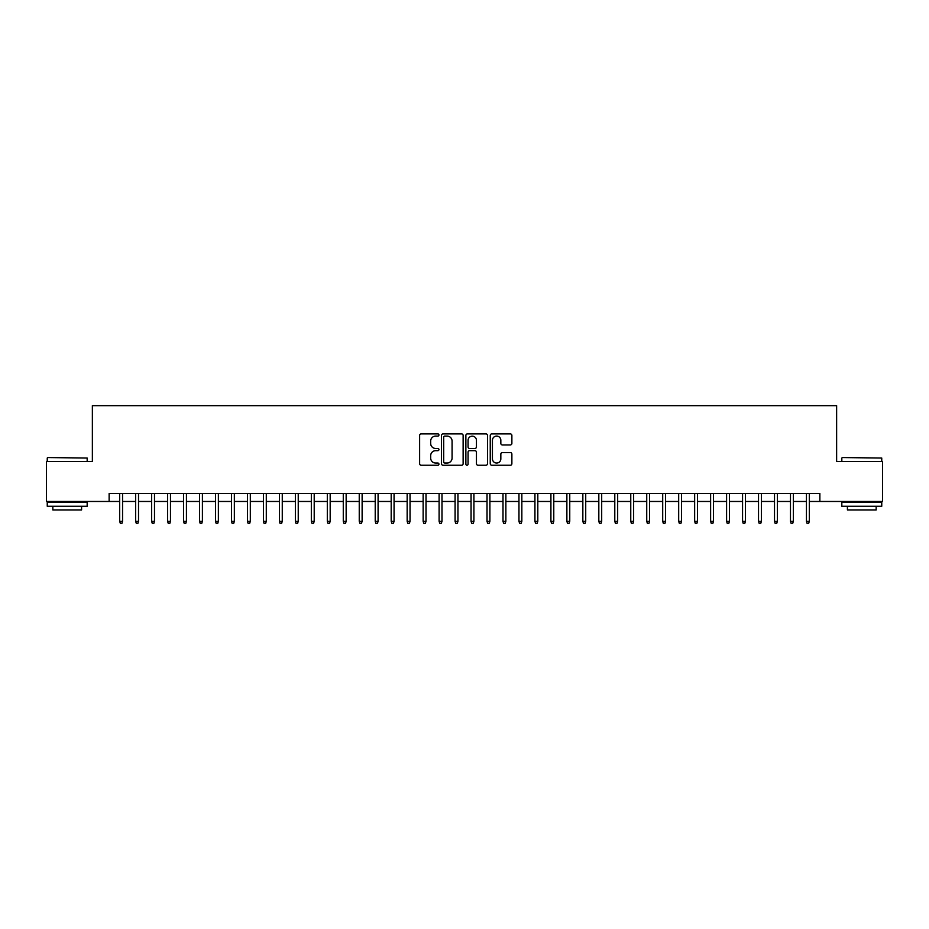 <?xml version="1.0" encoding="UTF-8"?>
<svg xmlns="http://www.w3.org/2000/svg" width="929" height="929" viewBox="0 0 929 929"><rect width="100%" height="100%" fill="white"/><g stroke="black" fill="none" stroke-linecap="round" stroke-linejoin="round"><path stroke-width="1.39" d="M438.941 434.993A1.103 1.103 0 0 0 437.849 433.889L421.197 433.889A1.568 1.568 0 0 0 419.629 435.457L419.629 463.676A1.568 1.568 0 0 0 421.197 465.243L437.849 465.243A1.103 1.103 0 0 0 438.941 464.152A1.103 1.103 0 0 0 437.849 463.048L435.689 463.048A5.017 5.017 0 0 1 430.673 458.032L430.673 455.686A5.017 5.017 0 0 1 435.689 450.67L437.849 450.67A1.103 1.103 0 0 0 438.941 449.566A1.103 1.103 0 0 0 437.849 448.475L435.689 448.475A5.017 5.017 0 0 1 430.673 443.458L430.673 441.101A5.017 5.017 0 0 1 435.689 436.084L437.849 436.084A1.103 1.103 0 0 0 438.941 434.993M510.311 444.945A1.568 1.568 0 0 0 511.879 443.377L511.879 435.457A1.568 1.568 0 0 0 510.311 433.889L491.813 433.889A1.568 1.568 0 0 0 490.245 435.457L490.245 463.676A1.568 1.568 0 0 0 491.813 465.243L510.311 465.243A1.568 1.568 0 0 0 511.879 463.676L511.879 454.118A1.568 1.568 0 0 0 510.311 452.551L502.403 452.551A1.568 1.568 0 0 0 500.836 454.118L500.836 458.856A4.192 4.192 0 0 1 496.643 463.048A4.192 4.192 0 0 1 492.44 458.856L492.44 440.276A4.192 4.192 0 0 1 496.643 436.084A4.192 4.192 0 0 1 500.836 440.276L500.836 443.377A1.568 1.568 0 0 0 502.403 444.945L510.311 444.945M109.134 501.474L46.45 501.474L46.45 461.55L92.366 461.55L92.366 405.648L836.634 405.648L836.634 461.55L882.55 461.55L882.55 501.474L819.866 501.474L819.866 493.485L109.134 493.485L109.134 501.474L119.678 501.474M463.13 435.457A1.568 1.568 0 0 0 461.562 433.889L443.063 433.889A1.568 1.568 0 0 0 441.496 435.457L441.496 463.676A1.568 1.568 0 0 0 443.063 465.243L461.562 465.243A1.568 1.568 0 0 0 463.13 463.676L463.13 435.457M467.438 433.889L485.937 433.889A1.568 1.568 0 0 1 487.504 435.457L487.504 463.676A1.568 1.568 0 0 1 485.937 465.243L478.017 465.243A1.568 1.568 0 0 1 476.449 463.676L476.449 452.237A1.568 1.568 0 0 0 474.882 450.67L469.633 450.67A1.568 1.568 0 0 0 468.065 452.237L468.065 464.152A1.103 1.103 0 0 1 466.973 465.243A1.103 1.103 0 0 1 465.87 464.152L465.87 435.457A1.568 1.568 0 0 1 467.438 433.889M122.558 501.474L135.646 501.474M138.526 501.474L151.624 501.474M154.493 501.474L167.592 501.474M170.471 501.474L183.559 501.474M186.439 501.474L199.538 501.474M202.406 501.474L215.505 501.474M218.385 501.474L231.484 501.474M234.352 501.474L247.451 501.474M250.319 501.474L263.418 501.474M266.298 501.474L279.397 501.474M282.265 501.474L295.364 501.474M298.244 501.474L311.331 501.474M314.211 501.474L327.31 501.474M330.178 501.474L343.277 501.474M346.157 501.474L359.244 501.474M362.124 501.474L375.223 501.474M378.091 501.474L391.19 501.474M394.07 501.474L407.157 501.474M410.037 501.474L423.136 501.474M426.005 501.474L439.103 501.474M441.983 501.474L455.082 501.474M457.951 501.474L471.049 501.474M473.918 501.474L487.017 501.474M489.897 501.474L502.995 501.474M505.864 501.474L518.963 501.474M521.843 501.474L534.93 501.474M537.81 501.474L550.909 501.474M553.777 501.474L566.876 501.474M569.756 501.474L582.843 501.474M585.723 501.474L598.822 501.474M601.69 501.474L614.789 501.474M617.669 501.474L630.756 501.474M633.636 501.474L646.735 501.474M649.603 501.474L662.702 501.474M665.582 501.474L678.681 501.474M681.549 501.474L694.648 501.474M697.516 501.474L710.615 501.474M713.495 501.474L726.594 501.474M729.462 501.474L742.561 501.474M745.441 501.474L758.529 501.474M761.408 501.474L774.507 501.474M777.376 501.474L790.474 501.474M793.354 501.474L806.442 501.474M809.322 501.474L819.866 501.474M444.782 436.084A1.103 1.103 0 0 0 443.69 437.187L443.69 461.957A1.103 1.103 0 0 0 444.782 463.048L447.058 463.048A5.017 5.017 0 0 0 452.075 458.032L452.075 441.101A5.017 5.017 0 0 0 447.058 436.084L444.782 436.084M476.449 440.358A4.192 4.192 0 0 0 472.257 436.166A4.192 4.192 0 0 0 468.065 440.358L468.065 446.907A1.568 1.568 0 0 0 469.633 448.475L474.882 448.475A1.568 1.568 0 0 0 476.449 446.907L476.449 440.358M119.678 521.274L120.317 523.352L121.92 523.352L122.558 521.274L119.678 521.274L119.678 493.485M122.558 521.274L122.558 493.485M47.727 457.556L87.175 458.032L47.727 457.556M67.213 506.27L47.251 506.27L47.251 502.275L87.175 502.275L87.175 506.27L67.213 506.27M81.589 506.27L81.589 509.94L52.837 509.94L52.837 506.27M842.301 457.556L881.749 458.032L842.301 457.556M861.787 506.27L841.825 506.27L841.825 502.275L881.749 502.275L881.749 506.27L861.787 506.27M876.163 506.27L876.163 509.94L847.411 509.94L847.411 506.27M135.646 521.274L136.284 523.352L137.887 523.352L138.526 521.274L135.646 521.274L135.646 493.485M138.526 521.274L138.526 493.485M151.624 521.274L152.263 523.352L153.854 523.352L154.493 521.274L151.624 521.274L151.624 493.485M154.493 521.274L154.493 493.485M167.592 521.274L168.23 523.352L169.833 523.352L170.471 521.274L167.592 521.274L167.592 493.485M170.471 521.274L170.471 493.485M183.559 521.274L184.197 523.352L185.8 523.352L186.439 521.274L183.559 521.274L183.559 493.485M186.439 521.274L186.439 493.485M199.538 521.274L200.176 523.352L201.767 523.352L202.406 521.274L199.538 521.274L199.538 493.485M202.406 521.274L202.406 493.485M215.505 521.274L216.143 523.352L217.746 523.352L218.385 521.274L215.505 521.274L215.505 493.485M218.385 521.274L218.385 493.485M231.484 521.274L232.122 523.352L233.713 523.352L234.352 521.274L231.484 521.274L231.484 493.485M234.352 521.274L234.352 493.485M247.451 521.274L248.089 523.352L249.68 523.352L250.319 521.274L247.451 521.274L247.451 493.485M250.319 521.274L250.319 493.485M263.418 521.274L264.057 523.352L265.659 523.352L266.298 521.274L263.418 521.274L263.418 493.485M266.298 521.274L266.298 493.485M279.397 521.274L280.035 523.352L281.626 523.352L282.265 521.274L279.397 521.274L279.397 493.485M282.265 521.274L282.265 493.485M295.364 521.274L296.003 523.352L297.605 523.352L298.244 521.274L295.364 521.274L295.364 493.485M298.244 521.274L298.244 493.485M311.331 521.274L311.97 523.352L313.572 523.352L314.211 521.274L311.331 521.274L311.331 493.485M314.211 521.274L314.211 493.485M327.31 521.274L327.949 523.352L329.54 523.352L330.178 521.274L327.31 521.274L327.31 493.485M330.178 521.274L330.178 493.485M343.277 521.274L343.916 523.352L345.518 523.352L346.157 521.274L343.277 521.274L343.277 493.485M346.157 521.274L346.157 493.485M359.244 521.274L359.883 523.352L361.486 523.352L362.124 521.274L359.244 521.274L359.244 493.485M362.124 521.274L362.124 493.485M375.223 521.274L375.862 523.352L377.453 523.352L378.091 521.274L375.223 521.274L375.223 493.485M378.091 521.274L378.091 493.485M391.19 521.274L391.829 523.352L393.431 523.352L394.07 521.274L391.19 521.274L391.19 493.485M394.07 521.274L394.07 493.485M407.157 521.274L407.796 523.352L409.399 523.352L410.037 521.274L407.157 521.274L407.157 493.485M410.037 521.274L410.037 493.485M423.136 521.274L423.775 523.352L425.366 523.352L426.005 521.274L423.136 521.274L423.136 493.485M426.005 521.274L426.005 493.485M439.103 521.274L439.742 523.352L441.345 523.352L441.983 521.274L439.103 521.274L439.103 493.485M441.983 521.274L441.983 493.485M455.082 521.274L455.721 523.352L457.312 523.352L457.951 521.274L455.082 521.274L455.082 493.485M457.951 521.274L457.951 493.485M471.049 521.274L471.688 523.352L473.279 523.352L473.918 521.274L471.049 521.274L471.049 493.485M473.918 521.274L473.918 493.485M487.017 521.274L487.655 523.352L489.258 523.352L489.897 521.274L487.017 521.274L487.017 493.485M489.897 521.274L489.897 493.485M502.995 521.274L503.634 523.352L505.225 523.352L505.864 521.274L502.995 521.274L502.995 493.485M505.864 521.274L505.864 493.485M518.963 521.274L519.601 523.352L521.204 523.352L521.843 521.274L518.963 521.274L518.963 493.485M521.843 521.274L521.843 493.485M534.93 521.274L535.568 523.352L537.171 523.352L537.81 521.274L534.93 521.274L534.93 493.485M537.81 521.274L537.81 493.485M550.909 521.274L551.547 523.352L553.138 523.352L553.777 521.274L550.909 521.274L550.909 493.485M553.777 521.274L553.777 493.485M566.876 521.274L567.514 523.352L569.117 523.352L569.756 521.274L566.876 521.274L566.876 493.485M569.756 521.274L569.756 493.485M582.843 521.274L583.482 523.352L585.084 523.352L585.723 521.274L582.843 521.274L582.843 493.485M585.723 521.274L585.723 493.485M598.822 521.274L599.46 523.352L601.051 523.352L601.69 521.274L598.822 521.274L598.822 493.485M601.69 521.274L601.69 493.485M614.789 521.274L615.428 523.352L617.03 523.352L617.669 521.274L614.789 521.274L614.789 493.485M617.669 521.274L617.669 493.485M630.756 521.274L631.395 523.352L632.997 523.352L633.636 521.274L630.756 521.274L630.756 493.485M633.636 521.274L633.636 493.485M646.735 521.274L647.374 523.352L648.965 523.352L649.603 521.274L646.735 521.274L646.735 493.485M649.603 521.274L649.603 493.485M662.702 521.274L663.341 523.352L664.943 523.352L665.582 521.274L662.702 521.274L662.702 493.485M665.582 521.274L665.582 493.485M678.681 521.274L679.32 523.352L680.911 523.352L681.549 521.274L678.681 521.274L678.681 493.485M681.549 521.274L681.549 493.485M694.648 521.274L695.287 523.352L696.878 523.352L697.516 521.274L694.648 521.274L694.648 493.485M697.516 521.274L697.516 493.485M710.615 521.274L711.254 523.352L712.857 523.352L713.495 521.274L710.615 521.274L710.615 493.485M713.495 521.274L713.495 493.485M726.594 521.274L727.233 523.352L728.824 523.352L729.462 521.274L726.594 521.274L726.594 493.485M729.462 521.274L729.462 493.485M742.561 521.274L743.2 523.352L744.803 523.352L745.441 521.274L742.561 521.274L742.561 493.485M745.441 521.274L745.441 493.485M758.529 521.274L759.167 523.352L760.77 523.352L761.408 521.274L758.529 521.274L758.529 493.485M761.408 521.274L761.408 493.485M774.507 521.274L775.146 523.352L776.737 523.352L777.376 521.274L774.507 521.274L774.507 493.485M777.376 521.274L777.376 493.485M790.474 521.274L791.113 523.352L792.716 523.352L793.354 521.274L790.474 521.274L790.474 493.485M793.354 521.274L793.354 493.485M806.442 521.274L807.08 523.352L808.683 523.352L809.322 521.274L806.442 521.274L806.442 493.485M809.322 521.274L809.322 493.485M47.251 461.55L47.251 458.032M56.355 502.275L56.355 501.474M78.071 502.275L78.071 501.474M87.175 461.55L87.175 458.032M841.825 461.55L841.825 458.032M850.929 502.275L850.929 501.474M872.645 502.275L872.645 501.474M881.749 461.55L881.749 458.032"/></g></svg>

